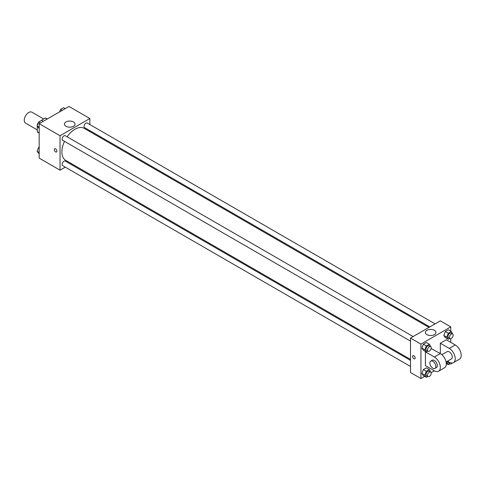 <?xml version="1.0" encoding="UTF-8"?>
<svg xmlns="http://www.w3.org/2000/svg" width="485" height="485" viewBox="0 0 485 485"><rect width="100%" height="100%" fill="white"/><g stroke="black" fill="none" stroke-linecap="round" stroke-linejoin="round"><path stroke-width="0.73" d="M43.626 118.952L31.889 112.174A6.329 3.656 120 0 0 27.014 113.872A6.329 3.656 120 0 0 24.25 120.238A6.329 3.656 120 0 0 25.559 123.135L37.297 129.913M39.218 121.741L45.287 117.994A8.166 4.717 120 0 1 46.227 118.334L47.33 118.964M39.164 132.902L37.297 131.829A8.166 4.717 120 0 0 38.06 132.478L39.164 133.114M37.297 131.829L37.297 126.252M37.297 125.469L37.297 124.578A8.166 4.717 120 0 1 38.533 122.287M39.006 121.62A8.166 4.717 120 0 0 38.709 122.032M47.148 119.074L45.287 117.994M65.281 167.149L60.043 170.174L39.164 158.122L39.164 123.681L68.991 106.464L89.87 118.516L89.87 124.566M71.392 163.621L70.549 164.106M64.493 141.347A18.472 10.664 120 0 0 61.892 151.89A18.472 10.664 120 0 0 65.718 160.347L410.498 359.403M428.976 327.405L84.19 128.343A18.472 10.664 120 0 0 67.13 136.782M89.87 130.653L89.87 131.623M60.043 170.174L60.043 135.733L89.87 118.516M435.087 323.877L87.251 123.051A2.637 1.522 120 0 0 85.215 123.76A2.637 1.522 120 0 0 84.069 126.409A2.637 1.522 120 0 0 84.614 127.616L429.813 326.92M410.498 360.373L65.299 161.075A2.637 1.522 120 0 0 63.262 161.778A2.637 1.522 120 0 0 62.116 164.433A2.637 1.522 120 0 0 62.662 165.64L410.498 366.466M410.498 341.113L62.662 140.292A2.637 1.522 -60 0 1 62.662 137.249A2.637 1.522 -60 0 1 65.299 135.727L413.135 336.548M60.043 135.733L39.164 123.681M65.996 126.27A5.293 3.055 180 0 1 64.444 124.111A5.293 3.055 180 0 1 69.737 121.056A5.293 3.055 180 0 1 75.023 124.111A5.293 3.055 180 0 1 71.762 126.937A5.293 3.055 180 0 1 65.996 126.27M56.872 151.126A1.843 1.067 60 0 1 56.49 151.969A1.843 1.067 60 0 1 54.647 150.908A1.843 1.067 60 0 1 54.647 148.774A1.843 1.067 60 0 1 56.066 149.271A1.843 1.067 60 0 1 56.872 151.126M56.49 151.969A1.843 1.067 60 0 1 54.647 150.908A1.843 1.067 60 0 1 54.647 148.774M424.696 376.366L420.938 378.536L410.498 372.51L410.498 338.069L440.325 320.852L450.765 326.878L450.765 331.219M39.164 128.434L37.102 125.973L38.612 122.087L41.625 120.347L43.28 121.305M39.164 127.161L37.102 125.973M40.267 123.044L38.612 122.087M59.606 111.877L60.564 109.416L63.577 107.676L65.232 108.634M62.219 110.374L60.564 109.416M39.164 153.781L37.102 151.32L38.612 147.44L39.164 147.119M39.164 152.508L37.102 151.32M39.164 147.755L38.612 147.44M427.831 351.122L426.351 351.977L424.842 349.83L426.351 345.95L429.364 344.211L430.735 346.714M430.668 346.672L429.176 345.811A2.637 1.522 120 0 0 427.146 346.514A2.637 1.522 120 0 0 425.994 349.17A2.637 1.522 120 0 0 426.539 350.376L428.031 351.237A2.637 1.522 120 0 0 430.668 349.715A2.637 1.522 120 0 0 430.668 346.672A2.637 1.522 120 0 0 428.637 347.375A2.637 1.522 120 0 0 427.485 350.031A2.637 1.522 120 0 0 428.031 351.237M426.351 351.977L423.369 350.255L421.865 348.109L423.369 344.229L426.382 342.489L429.364 344.211M424.842 349.83L421.865 348.109L423.369 344.229L426.382 342.489M426.351 345.95L423.369 344.229M449.783 338.445L448.304 339.3L446.794 337.16L448.304 333.274L451.317 331.534L452.687 334.038M452.62 333.995L451.129 333.134A2.637 1.522 120 0 0 449.098 333.844A2.637 1.522 120 0 0 447.946 336.493A2.637 1.522 120 0 0 448.492 337.699L449.983 338.56A2.637 1.522 120 0 0 452.62 337.039A2.637 1.522 120 0 0 452.62 333.995A2.637 1.522 120 0 0 450.589 334.705A2.637 1.522 120 0 0 449.437 337.354A2.637 1.522 120 0 0 449.983 338.56M448.304 339.3L445.321 337.578L443.811 335.438L445.321 331.552L448.334 329.812L451.317 331.534M446.794 337.16L443.811 335.438L445.321 331.552L448.334 329.812M448.304 333.274L445.321 331.552M427.831 376.469L426.351 377.324L424.842 375.184L426.351 371.298L429.364 369.558L430.735 372.062M430.668 372.019L429.176 371.158A2.637 1.522 120 0 0 427.146 371.862A2.637 1.522 120 0 0 425.994 374.517A2.637 1.522 120 0 0 426.539 375.723L428.031 376.584A2.637 1.522 120 0 0 430.668 375.063A2.637 1.522 120 0 0 430.668 372.019A2.637 1.522 120 0 0 428.637 372.722A2.637 1.522 120 0 0 427.485 375.378A2.637 1.522 120 0 0 428.031 376.584M426.351 377.324L423.369 375.602L421.865 373.456L423.369 369.576L426.382 367.836L429.364 369.558M424.842 375.184L421.865 373.456L423.369 369.576L426.382 367.836M426.351 371.298L423.369 369.576M449.783 363.798L448.304 364.653L446.794 362.507L447.255 361.325M447.976 361.428A2.637 1.522 120 0 0 447.946 361.846A2.637 1.522 120 0 0 448.492 363.053L449.983 363.914A2.637 1.522 120 0 0 452.214 362.98M448.304 364.653L446.279 363.483M446.794 362.507L446.109 362.113M449.468 362.289A2.637 1.522 120 0 0 449.437 362.707A2.637 1.522 120 0 0 449.983 363.914M412.929 355.626A1.843 1.067 60 0 1 414.772 356.693A1.843 1.067 60 0 1 414.772 358.827A1.843 1.067 60 0 1 413.85 358.736A1.843 1.067 60 0 1 412.644 357.105A1.843 1.067 60 0 1 412.929 355.626A1.843 1.067 -120 0 0 412.65 357.105A1.843 1.067 -120 0 0 413.85 358.73A1.843 1.067 -120 0 0 414.778 358.821M420.938 378.536L420.938 344.095L410.498 338.069L440.325 320.852M410.498 372.51L410.498 338.069M434.372 330.315A5.293 3.055 180 0 1 435.924 332.474A5.293 3.055 180 0 1 430.632 335.529A5.293 3.055 180 0 1 425.345 332.474A5.293 3.055 180 0 1 428.607 329.654A5.293 3.055 180 0 1 434.372 330.315M420.938 344.095L450.765 326.878M450.765 338.651L450.765 342.374M446.649 363.695L446.291 363.902M434.36 370.789L425.412 365.623L425.412 351.849L434.36 357.015A8.439 4.868 60 0 1 439.871 364.447A8.439 4.868 60 0 1 438.579 371.207A8.439 4.868 60 0 1 434.36 370.789L431.135 372.65M445.321 337.578L443.811 335.438M423.369 350.255L421.865 348.109M423.369 375.602L421.865 373.456M431.135 348.545L440.325 353.571L440.325 343.234L446.291 339.791L455.239 344.956A8.439 4.868 60 0 1 460.75 352.395A8.439 4.868 60 0 1 459.459 359.155L453.493 362.598A8.439 4.868 60 0 1 449.274 362.18L447.528 361.167M425.769 351.643L425.412 351.849M438.579 371.207L444.545 367.763A8.439 4.868 -120 0 0 445.836 361.004A8.439 4.868 -120 0 0 440.325 353.571L434.36 357.015M441.871 354.693L447.164 351.637A4.22 2.437 60 0 1 450.413 352.771A4.22 2.437 60 0 1 452.256 357.015A4.22 2.437 60 0 1 451.383 358.942L446.085 362.004M455.239 344.956L449.274 348.406L440.325 343.234M449.274 348.406A8.439 4.868 60 0 1 454.784 355.838A8.439 4.868 60 0 1 453.493 362.598M430.759 361.107L432.25 360.246A4.22 2.437 60 0 1 435.5 361.38A4.22 2.437 60 0 1 437.343 365.623A4.22 2.437 60 0 1 436.47 367.551L434.978 368.412A4.22 2.437 60 0 1 430.759 365.981A4.22 2.437 60 0 1 430.759 361.107A4.22 2.437 60 0 1 434.008 362.24A4.22 2.437 60 0 1 435.851 366.484A4.22 2.437 60 0 1 434.978 368.412"/></g></svg>
